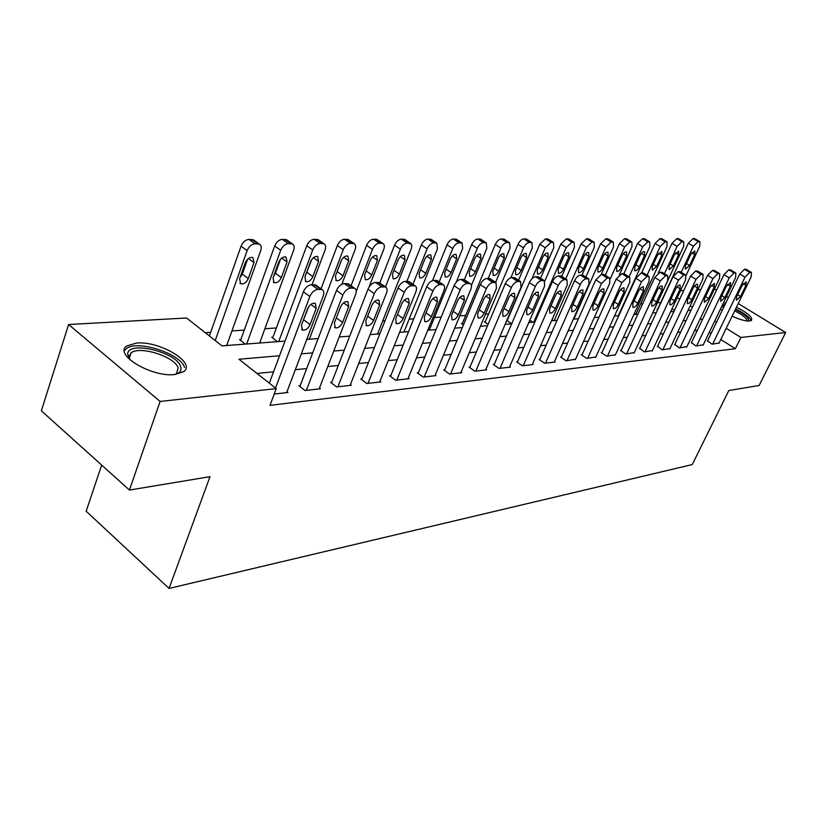 <?xml version="1.0" encoding="UTF-8"?>
<svg xmlns="http://www.w3.org/2000/svg" width="827" height="827" viewBox="0 0 827 827"><rect width="100%" height="100%" fill="white"/><g stroke="black" fill="none" stroke-linecap="round" stroke-linejoin="round"><path stroke-width="1.24" d="M736.454 307.22C747.763 312.957 752.777 317.341 751.485 320.369L749.531 321.031C745.447 321.207 739.648 319.584 732.112 316.162M722.188 310.466L720.431 309.133M174.797 374.517C151.682 377.577 113.134 354.328 126.903 345.903L136.465 343.06C159.652 340.652 196.743 362.95 183.635 371.685L174.797 374.517M101.68 465.084L86.163 511.22L169.059 588.431L692.261 464.567L728.814 390.52L759.124 385.485L785.65 332.526L740.878 337.457L726.22 328.309M169.059 588.431L209.996 476.672L129.436 490.06L41.35 410.812L68.6 324.515L186.582 317.992L221.998 345.882L228.056 345.428L227.032 344.621M660.752 302.548L657.475 302.765M642.693 303.736L640.625 303.871M488.592 313.929L485.552 314.136M465.715 315.449L459.812 315.831M441.184 317.072L434.444 317.516M413.727 318.881L409.117 319.191M385 320.783L382.725 320.938M276.373 327.968L264.888 328.732M244.275 330.097L231.942 330.914M210.658 332.32L205.23 332.681M680.507 290.67L683.805 290.484M697.812 289.708L700.82 289.543M674.481 310.332L672.01 308.781M240.874 339.515L239.561 339.608L245.35 344.104L260.939 342.916L259.967 342.171M272.962 337.178L271.711 337.271L277.448 341.665L285.005 341.086L221.998 345.882M307.106 338.563L308.13 339.328L318.137 338.563L306.776 339.432M339.204 336.961L349.707 336.155L339.204 336.961M379.81 333.87L370.114 334.604L378.611 333.963L377.794 333.374M408.569 331.679L399.596 332.361L404.982 331.947L404.207 331.389M436.046 329.591L427.766 330.221L430.288 330.025L429.544 329.497M463.471 324.887L461.456 323.481L462.386 323.419M488.085 324.36L484.395 321.817L485.294 321.755M511.696 323.77L506.806 320.442M529.859 320.111L532.97 322.21L534.831 322.065L528.815 322.52M552.002 319.718L553.397 320.649L557.078 320.369L551.526 320.793M573.338 319.129L578.455 318.736L573.338 319.129M594.313 317.537L599.017 317.175L594.313 317.537M614.482 315.997L618.803 315.666L614.482 315.997M637.865 314.219L633.895 314.518L635.963 313.991M656.235 312.823L652.844 312.72M657.672 309.712L656.989 309.277L657.641 309.226M279.547 355.734L238.962 359.249L276.27 388.638L269.995 405.364L735.368 348.705L720.793 339.515M711.127 333.426L709.297 332.278M697.306 330.387L694.546 330.655M680.704 332.009L677.664 332.309M663.512 333.695L660.184 334.015M645.711 335.431L642.062 335.793M627.259 337.24L623.279 337.633M608.114 339.111L603.772 339.535M588.245 341.055L583.521 341.52M567.601 343.071L562.474 343.577M546.151 345.169L540.579 345.717M523.832 347.35L517.785 347.94M500.593 349.625L494.05 350.266M476.383 351.992L469.291 352.684M451.128 354.463L443.458 355.207M424.778 357.037L416.477 357.853M397.239 359.735L388.256 360.603M368.439 362.546L358.722 363.498M338.295 365.493L327.781 366.516M306.693 368.584L295.332 369.69M273.551 371.819L256.98 373.442M274.244 394.045L287.982 392.484L287 391.709M300.201 385.63L298.898 385.775L305.029 390.54L320.39 388.783L319.46 388.07M331.813 382.157L330.573 382.291L336.641 386.933L351.299 385.268L350.41 384.596M361.978 378.838L360.799 378.973L366.816 383.501L380.813 381.909L379.965 381.268M390.799 375.675L389.672 375.799L395.626 380.213L409.014 378.694L408.197 378.094M418.369 372.646L417.284 372.76L423.186 377.081L435.994 375.613L435.219 375.055M444.75 369.741L443.717 369.855L449.568 374.073L461.828 372.677L461.084 372.14M470.036 366.971L469.043 367.074L474.832 371.189L486.586 369.855L485.883 369.349M494.288 364.304L493.337 364.407L499.063 368.428L510.342 367.147L509.67 366.671M517.568 361.74L516.648 361.844L522.323 365.782L533.157 364.552L532.505 364.097M539.928 359.29L539.049 359.383L544.662 363.239L555.072 362.05L554.441 361.626M561.419 356.923L560.582 357.016L566.133 360.789L575.54 359.238M582.105 354.649L581.298 354.742L586.788 358.442L595.853 356.954M602.025 352.457L601.239 352.55L606.677 356.168L615.402 354.742M621.211 350.348L620.457 350.431L625.843 353.987L634.257 352.612M639.716 348.322L644.316 351.888L652.431 350.565M657.568 346.358L662.138 349.852L669.963 348.58M674.801 344.466L679.339 347.898L686.906 346.668M691.455 342.636L695.952 345.996L703.26 344.818M707.54 340.869L712.016 344.166L719.087 343.029M129.436 490.06L160.097 401.446L68.6 324.515M714.435 288.964L716.492 290.225M726.571 296.386L728.422 297.524M738.242 303.53L785.65 332.526M735.368 348.705L740.878 337.457M276.27 388.638L160.097 401.446M723.532 302.692L725.692 303.199M702.681 319.139L699.931 319.377M686.121 320.566L683.092 320.824M668.981 322.054L665.663 322.334M651.221 323.584L647.582 323.905M632.81 325.176L628.84 325.518M613.717 326.83L609.385 327.203M593.879 328.546L589.175 328.95M573.287 330.324L568.159 330.769M551.867 332.175L546.316 332.661M529.59 334.108L523.563 334.625M506.393 336.113L499.859 336.682M482.213 338.202L475.143 338.822M457 340.383L449.34 341.044M430.681 342.667L422.38 343.381M403.173 345.045L394.2 345.82M374.393 347.536L364.686 348.374M344.27 350.141L333.767 351.051M312.689 352.871L301.317 353.853M716.513 322.241L714.683 321.093M692.447 307.22L690.194 305.814M679.691 299.25L677.21 297.699M454.685 328.164L462.345 327.585M480.456 326.21L487.527 325.662M505.142 324.329L511.665 323.833M670.635 311.727L673.953 311.469M688.033 310.394L691.052 310.166M275.505 388.039L309.836 296.511C311.738 292.303 314.394 289.926 317.826 289.378L322.065 289.564C323.915 290.649 324.308 292.768 323.243 295.911L286.649 392.629M316.462 285.501L311.365 284.695C307.944 285.232 305.287 287.6 303.395 291.797L269.323 383.17M307.623 308.771C309.722 304.553 312.275 302.734 315.273 303.302L316.203 308.316L310.063 324.587C307.954 328.784 305.401 330.604 302.393 330.056L301.473 325.145L307.623 308.771M308.595 306.869L302.744 321.744M215.216 340.548L247.128 250.622C248.927 246.498 251.563 244.223 255.026 243.8L259.347 244.13C261.26 245.268 261.735 247.387 260.753 250.488L226.701 345.531M209.386 335.948L241.06 246.177C242.849 242.073 245.474 239.809 248.948 239.385L254.158 240.368M239.995 277.624L242.311 274.109L247.614 259.192M245.288 262.738L239.572 278.823L240.678 283.744C243.748 284.395 246.281 282.669 248.286 278.565L254.003 262.583L252.886 257.559C249.826 256.897 247.283 258.624 245.288 262.738M306.321 390.396L342.864 295.043C344.745 290.939 347.319 288.623 350.586 288.085L354.587 288.261C356.354 289.305 356.695 291.383 355.631 294.474L319.119 388.928M348.953 284.24L344.197 283.527C340.92 284.043 338.357 286.349 336.486 290.453L299.86 386.519M340.548 307.013C342.605 302.92 345.055 301.142 347.888 301.669L348.715 306.579L342.585 322.458C340.528 326.531 338.078 328.319 335.235 327.802L334.408 322.995L340.548 307.013M337.881 386.798L374.311 293.647C376.171 289.636 378.663 287.382 381.785 286.866L385.558 287.021C387.243 288.034 387.553 290.06 386.467 293.109L350.09 385.403M379.913 283.051L375.448 282.41C372.326 282.917 369.845 285.17 367.994 289.171L331.482 382.994M371.902 305.339C373.918 301.359 376.264 299.622 378.962 300.108L379.686 304.925L373.577 320.442C371.561 324.391 369.204 326.138 366.506 325.662L365.782 320.948L371.902 305.339M367.994 383.366L404.289 292.313C406.129 288.406 408.538 286.194 411.515 285.697L415.092 285.832C416.705 286.814 416.963 288.809 415.888 291.797L379.655 382.033M409.437 281.924L405.251 281.345C402.263 281.842 399.865 284.033 398.025 287.941L361.668 379.624M401.788 303.736C403.762 299.87 406.036 298.175 408.59 298.63L409.22 303.344L403.142 318.509C401.167 322.354 398.903 324.06 396.34 323.615L395.699 318.995L401.788 303.736M246.663 344.011L280.704 250.292C282.483 246.27 285.026 244.048 288.334 243.634L292.417 243.934C294.257 245.04 294.67 247.118 293.688 250.167L259.657 343.019M240.564 340.383L274.688 245.96C276.456 241.939 278.999 239.737 282.307 239.323L287.186 240.202M273.644 276.156L275.412 273.23L280.529 259.171M278.74 262.128L273.034 277.831L274.026 282.648C276.942 283.258 279.381 281.573 281.345 277.583L287.062 261.973L286.049 257.052C283.144 256.432 280.704 258.127 278.74 262.128M278.709 341.572L312.709 249.971C314.477 246.053 316.937 243.882 320.101 243.479L323.967 243.758C325.714 244.823 326.096 246.859 325.104 249.857L312.068 284.674M272.662 338.005L306.745 245.743C308.502 241.825 310.962 239.665 314.126 239.272L318.695 240.057M305.794 274.595L311.862 259.327M310.652 261.539L304.946 276.88L305.845 281.604C308.616 282.172 310.962 280.518 312.885 276.642L318.581 261.394L317.682 256.577C314.911 255.998 312.575 257.652 310.652 261.539M309.329 339.235L343.267 249.671C345.014 245.836 347.402 243.717 350.421 243.324L354.08 243.583C355.765 244.616 356.106 246.611 355.103 249.558L341.871 284.188M321.031 288.809L337.344 245.536C339.08 241.711 341.468 239.603 344.497 239.21L348.787 239.923M336.682 272.662L341.613 259.905M341.117 260.981L335.421 275.98L336.227 280.601C338.863 281.139 341.117 279.526 343.009 275.753L348.694 260.836L347.878 256.122C345.252 255.574 342.998 257.197 341.117 260.981M396.753 380.089L432.893 291.042C434.713 287.217 437.049 285.067 439.892 284.581L443.282 284.705C444.823 285.656 445.05 287.61 443.965 290.556L407.907 378.818M437.628 280.849L433.699 280.332C430.836 280.808 428.51 282.958 426.691 286.773L390.499 376.409M430.319 302.217C432.252 298.454 434.444 296.79 436.873 297.213L437.421 301.834L431.374 316.669C429.44 320.411 427.249 322.075 424.809 321.662L424.261 317.123L430.319 302.217M356.251 291.352L372.46 249.392C374.186 245.64 376.502 243.562 379.397 243.179L382.86 243.427C384.472 244.42 384.782 246.374 383.769 249.278L369.08 287.031M351.062 285.749L366.588 245.35C368.315 241.598 370.62 239.541 373.525 239.158L377.567 239.799M370.227 260.443L364.552 275.112L365.276 279.65C367.777 280.157 369.958 278.565 371.799 274.895L377.474 260.309L376.75 255.677C374.249 255.171 372.067 256.752 370.227 260.443M174.962 374.507L176.492 373.587L178.136 368.025C175.458 356.892 139.608 345.314 131.09 352.943L129.084 356.499L129.953 359.817L127.678 354.214C127.255 340.155 177.061 352.106 180.668 366.692C181.795 370.434 179.904 373.039 174.993 374.507M184.504 367.467C181.072 353.687 136.775 339.38 126.159 348.777L124.401 350.7M722.271 305.308L724.493 305.68M735.327 309.525C745.437 314.684 749.707 318.529 748.125 321.052M746.988 320.959C746.957 318.333 742.842 314.973 734.676 310.88M723.79 307.148L721.506 306.91M750.968 320.69C749.758 317.33 744.641 313.423 735.606 308.967M724.845 304.956L722.684 304.45M424.261 376.957L460.215 289.832C462.014 286.09 464.278 283.981 467.007 283.516L470.212 283.63C471.7 284.55 471.897 286.462 470.801 289.367L434.93 375.737M464.578 279.826L460.877 279.371C458.137 279.826 455.873 281.924 454.085 285.666L418.08 373.339M457.579 300.759C459.481 297.1 461.58 295.466 463.895 295.87L464.371 300.397L458.354 314.901C456.452 318.55 454.354 320.183 452.028 319.791L451.563 315.345L457.579 300.759M450.591 373.949L486.338 288.675C488.116 285.015 490.318 282.948 492.933 282.493L495.983 282.607L496.469 288.22L460.815 372.791M490.359 278.854L486.865 278.441C484.24 278.895 482.048 280.942 480.28 284.591L444.481 370.403M483.661 299.364C485.511 295.797 487.548 294.205 489.749 294.577L490.153 299.023L484.167 313.216C482.306 316.772 480.28 318.364 478.058 318.002L477.665 313.64L483.661 299.364M475.825 371.075L511.344 287.558C513.112 283.981 515.242 281.966 517.754 281.511L520.648 281.614L521.051 287.134L485.614 369.969M515.045 277.924L511.748 277.552C509.236 277.996 507.096 280.002 505.349 283.578L469.777 367.591M508.615 298.03C510.435 294.557 512.409 292.985 514.508 293.337L514.839 297.699L508.894 311.603C507.075 315.066 505.111 316.627 502.992 316.296L502.661 312.006L508.615 298.03M500.015 368.325L535.307 286.493C537.043 282.989 539.121 281.015 541.54 280.58L544.29 280.673L544.611 286.08L509.411 367.25M538.718 277.035L535.596 276.704C533.177 277.128 531.099 279.092 529.373 282.596L494.029 364.893M532.536 296.759C534.325 293.358 536.227 291.828 538.243 292.158L538.501 296.438L532.598 310.053C530.81 313.433 528.908 314.963 526.892 314.653L526.623 310.445L532.536 296.759M523.233 365.679L558.287 285.48C560.003 282.038 562.019 280.115 564.345 279.681L566.971 279.774L567.219 285.077L532.257 364.645M561.419 276.187L558.473 275.887C556.147 276.301 554.121 278.234 552.415 281.656L517.32 362.309M555.475 295.528C557.233 292.22 559.073 290.711 560.995 291.021L561.202 295.218L555.341 308.574C553.583 311.872 551.743 313.371 549.81 313.071L549.604 308.947L555.475 295.528M385.485 286.969L400.371 249.113C402.087 245.443 404.331 243.417 407.111 243.035L411.205 243.944L411.815 245.877L411.401 248.462L377.536 334.046M379.769 282.958L394.562 245.164C396.267 241.494 398.511 239.479 401.291 239.106L405.096 239.696M398.076 259.926L392.422 274.285L393.063 278.74C395.451 279.206 397.549 277.655 399.358 274.078L405.013 259.802L404.372 255.264C401.984 254.788 399.886 256.339 398.076 259.926M412.911 284.333L427.104 248.855C428.799 245.257 430.981 243.283 433.648 242.911L436.77 243.117L437.483 248.751L403.948 332.03M406.894 281.294L421.346 244.988C423.031 241.401 425.212 239.427 427.879 239.065L431.477 239.592M424.737 259.44L419.113 273.489L419.671 277.862C421.956 278.306 423.993 276.776 425.76 273.292L431.384 259.316L430.815 254.861C428.541 254.416 426.515 255.936 424.737 259.44M439.178 281.904L452.72 248.607C454.395 245.081 456.514 243.148 459.078 242.776L462.055 242.983L462.665 248.503L429.296 330.097M432.552 280.56L447.014 244.813C448.689 241.298 450.798 239.365 453.372 239.013L456.762 239.499M450.301 258.965L444.699 272.734L445.184 277.024C447.376 277.438 449.33 275.939 451.077 272.538L456.669 258.851L456.173 254.478C454.002 254.065 452.038 255.553 450.301 258.965M464.36 279.681L477.282 248.358C478.947 244.916 481.004 243.014 483.464 242.662L486.307 242.849L486.834 248.265L471.431 285.387M456.204 282.224L471.638 244.647C473.292 241.215 475.349 239.313 477.82 238.972L481.035 239.406M474.812 258.52L469.24 272L469.674 276.218C471.752 276.6 473.654 275.143 475.37 271.825L480.932 258.406L480.508 254.116C478.419 253.724 476.528 255.192 474.812 258.52M488.199 278.389L500.873 248.131C502.506 244.751 504.511 242.89 506.879 242.538L509.587 242.714L510.042 248.038L495.6 282.348M462.159 323.977L495.28 244.492C496.913 241.122 498.908 239.261 501.286 238.931L504.336 239.334M498.35 258.086L492.82 271.297L493.181 275.443C495.177 275.805 497.017 274.368 498.702 271.132L504.232 257.972L503.87 253.765C501.875 253.393 500.035 254.83 498.35 258.086M545.531 363.136L580.337 284.498C582.032 281.128 583.996 279.237 586.229 278.823L588.741 278.906L588.917 284.116L554.214 362.154M583.231 275.381L580.42 275.102C578.187 275.515 576.223 277.396 574.527 280.756L539.69 359.828M577.494 294.35C579.22 291.114 581.009 289.646 582.849 289.926L582.994 294.061L577.174 307.148C575.458 310.363 573.669 311.841 571.819 311.562L571.674 307.499L577.494 294.35M510.879 277.707L523.522 247.904C525.145 244.596 527.099 242.766 529.383 242.425L531.957 242.6L532.34 247.821L518.529 280.219M485.067 322.282L517.991 244.347C519.604 241.039 521.558 239.22 523.842 238.889L526.737 239.251M520.969 257.673L515.469 270.625L515.769 274.698C517.681 275.04 519.47 273.623 521.124 270.46L526.613 257.569L526.313 253.424C524.401 253.083 522.623 254.489 520.969 257.673M566.971 360.696L601.518 283.558L607.266 277.996L609.654 278.068L609.757 283.196L575.323 359.745M604.175 274.605L601.518 274.347L595.781 279.898L561.192 357.44M598.655 293.223C600.35 290.06 602.077 288.613 603.844 288.881L603.937 292.944L598.169 305.773C596.474 308.926 594.737 310.363 592.969 310.104L592.866 306.114L598.655 293.223M531.968 278.73L545.303 247.697L551.009 242.321L553.48 242.476L553.79 247.614L540.558 278.244M507.116 320.659L539.824 244.203L545.531 238.848L548.28 239.189M542.719 257.269L537.25 269.984L537.498 273.985C539.338 274.306 541.065 272.92 542.698 269.819L548.156 257.166L547.908 253.103C546.068 252.773 544.342 254.158 542.719 257.269M587.604 358.349L621.883 282.658L627.476 277.2L629.76 277.272L629.812 282.307L595.636 357.429M624.333 273.861L621.801 273.623L616.208 279.061L581.888 355.134M618.989 292.138C620.653 289.047 622.338 287.631 624.034 287.879L624.075 291.859L618.348 304.46C616.684 307.53 615.009 308.957 613.303 308.709L613.252 304.791L618.989 292.138M533.797 322.137L566.268 247.49L571.829 242.218L574.186 242.363L574.434 247.407L561.76 276.404M544.807 281.066L560.84 244.058L566.402 238.807L569.028 239.117M563.652 256.887L558.215 269.364L558.411 273.292C560.179 273.592 561.864 272.228 563.456 269.209L568.883 256.784L568.687 252.793C566.929 252.483 565.244 253.848 563.652 256.887M607.463 356.086L641.473 281.78L646.931 276.435L649.112 276.497L649.102 281.449L615.195 355.197M643.726 273.137L641.307 272.931L635.86 278.265L601.808 352.922M638.568 291.094C640.201 288.065 641.835 286.669 643.458 286.907L643.458 290.825L637.782 303.189C636.149 306.197 634.505 307.592 632.872 307.365L632.872 303.509L638.568 291.094M554.204 320.587L586.446 247.294L591.874 242.115L594.137 242.259L594.313 247.211L582.012 275.05M565.72 278.968L581.081 243.924L586.508 238.765L589 239.055M583.81 256.515L578.414 268.765L578.559 272.621C580.254 272.91 581.888 271.576 583.459 268.61L588.845 256.422L588.7 252.493C587.005 252.204 585.382 253.538 583.81 256.515M626.587 353.904L660.328 280.942L665.652 275.701L667.751 275.753L667.678 280.622L634.051 353.057M662.396 272.455L660.101 272.259L654.777 277.49L621.005 350.793M657.413 290.081C659.016 287.124 660.608 285.76 662.169 285.977L662.117 289.832L656.493 301.969C654.881 304.915 653.299 306.279 651.728 306.062L651.769 302.268L657.413 290.081M573.866 319.088L605.891 247.097L611.194 242.022L613.355 242.156L613.479 247.025L601.26 274.378M585.847 277.055L600.588 243.8L605.881 238.734L608.258 239.003M603.234 256.153L597.88 268.186L597.983 271.98C599.616 272.248 601.198 270.936 602.749 268.041L608.093 256.06L607.99 252.204C606.367 251.925 604.775 253.248 603.234 256.153M645.039 351.806L678.502 280.136L683.702 274.988L685.707 275.04L685.583 279.826L652.234 350.979M680.404 271.794L678.202 271.618L673.013 276.756L639.519 348.746M675.566 289.109C677.148 286.214 678.698 284.87 680.197 285.077L680.114 288.871L674.532 300.79C672.951 303.674 671.4 305.018 669.891 304.812L669.973 301.08L675.566 289.109M610.326 278.771L624.643 246.911L629.823 241.929L631.89 242.053L631.962 246.839L619.33 274.822M605.24 275.267L619.392 243.676L624.561 238.703L626.835 238.951M621.966 255.812L616.653 267.628L616.704 271.37C618.276 271.618 619.826 270.326 621.346 267.483L626.649 255.719L626.597 251.925C625.026 251.666 623.486 252.959 621.966 255.812M629.068 276.838L642.744 246.735L647.789 241.835L649.784 241.96L649.795 246.663L618.327 315.707M623.92 273.644L637.534 243.551L642.589 238.662L644.76 238.9M640.036 255.481L634.764 267.09L634.785 270.77C636.304 271.008 637.803 269.736 639.302 266.956L644.564 255.398L644.553 251.656C643.044 251.418 641.535 252.69 640.036 255.481M662.83 349.769L696.024 279.361L701.1 274.306L703.022 274.357L702.857 279.061L669.777 348.984M697.761 271.153L695.662 270.998L690.586 276.032L657.372 346.761M693.078 288.178C694.628 285.346 696.138 284.023 697.585 284.209L697.461 287.941L691.92 299.653C690.369 302.475 688.86 303.798 687.413 303.612L687.526 299.943L693.078 288.178M680.011 347.816L712.926 278.616L717.888 273.644L719.728 273.696L719.521 278.317L686.72 347.051M714.518 270.543L712.512 270.398L707.55 275.35L674.615 344.859M709.969 287.269L714.363 283.382L714.197 287.052L708.708 298.557L704.315 302.444L704.47 298.836L709.969 287.269M647.065 275.226L660.204 246.57L665.146 241.753L667.058 241.866L667.027 246.498L635.787 314.374M641.587 272.92L655.056 243.438L659.987 238.631L662.076 238.848M657.496 255.161L652.255 266.563L652.245 270.191L656.638 266.439L661.869 255.078L661.889 251.398L657.496 255.161M696.603 345.924L729.238 277.882L734.087 273.003L735.865 273.055L735.606 277.603L703.084 345.19M730.686 269.943L728.773 269.809L723.925 274.678L691.269 343.009M726.282 286.4L730.561 282.576L730.365 286.183L724.928 297.493L720.637 301.317L720.824 297.761L726.282 286.4M664.443 273.716L677.086 246.405L681.913 241.67L683.753 241.773L683.671 246.332L652.679 313.092M658.302 273.003L671.979 243.324L676.806 238.6L678.802 238.807M674.356 254.84L669.167 266.067L669.115 269.633L673.405 265.943L678.585 254.768L678.647 251.15L674.356 254.84M712.647 344.094L745.003 277.19L749.738 272.393L751.443 272.434L751.154 276.911L718.911 343.381M746.316 269.375L744.486 269.251L739.741 274.037L707.364 341.231M742.036 285.563L746.212 281.79L745.985 285.346L740.589 296.469L736.412 300.232L736.63 296.728L742.036 285.563M681.231 272.3L693.398 246.239L698.112 241.587L699.89 241.691L699.766 246.177L686.1 275.36M657.475 309.587L688.343 243.21L693.067 238.569L694.98 238.755M690.659 254.54L685.511 265.581L685.418 269.095L689.604 265.457L694.752 254.468L694.845 250.912L690.659 254.54M303.395 291.797L309.836 296.511M311.365 284.695L317.826 289.378M314.053 284.602L320.504 289.274M316.203 308.316L310.869 304.388M310.063 324.587L303.716 319.863M247.128 250.622L241.06 246.177M257.745 243.789L251.677 239.385M255.026 243.8L248.948 239.385M248.441 258.489L254.003 262.583M242.311 274.109L248.286 278.565M336.486 290.453L342.864 295.043M344.197 283.527L350.586 288.085M346.751 283.434L353.139 287.992M348.715 306.579L343.567 302.847M342.585 322.458L336.362 317.899M367.994 289.171L374.311 293.647M375.448 282.41L381.785 286.866M377.887 282.327L384.214 286.773M379.686 304.925L374.724 301.379M373.577 320.442L367.664 316.162M398.025 287.941L404.289 292.313M405.251 281.345L411.515 285.697M407.577 281.263L413.831 285.604M409.22 303.344L404.434 299.984M403.142 318.509L397.498 314.498M280.704 250.292L274.688 245.96M290.939 243.624L284.912 239.323M288.334 243.634L282.307 239.323M281.687 258.086L287.062 261.973M275.412 273.23L281.345 277.583M312.709 249.971L306.745 245.743M322.582 243.458L316.607 239.261M320.101 243.479L314.126 239.272M313.392 257.693L318.581 261.394M306.993 272.403L312.885 276.642M343.267 249.671L337.344 245.536M352.788 243.314L346.864 239.21M350.421 243.324L344.497 239.21M343.681 257.321L348.694 260.836M337.168 271.607L343.009 275.753M426.691 286.773L432.893 291.042M433.699 280.332L439.892 284.581M435.912 280.26L442.114 284.488M437.421 301.834L432.8 298.64M431.374 316.669L425.988 312.885M372.46 249.392L366.588 245.35M381.66 243.169L375.789 239.158M379.397 243.179L373.525 239.158M372.636 256.959L377.474 260.309M366.165 270.946L371.799 274.895M454.085 285.666L460.215 289.832M460.877 279.371L467.007 283.516M462.996 279.288L469.126 283.423M464.371 300.397L459.905 297.348M458.354 314.901L453.206 311.345M480.28 284.591L486.338 288.675M486.865 278.441L492.933 282.493M488.902 278.368L494.959 282.41M490.153 299.023L485.852 296.118M484.167 313.216L479.257 309.856M505.349 283.578L511.344 287.558M511.748 277.552L517.754 281.511M513.691 277.479L519.697 281.438M514.839 297.699L510.683 294.929M508.894 311.603L504.191 308.419M529.373 282.596L535.307 286.493M535.596 276.704L541.54 280.58M537.467 276.632L543.401 280.508M538.501 296.438L534.49 293.792M532.598 310.053L528.091 307.044M552.415 281.656L558.287 285.48M558.473 275.887L564.345 279.681M560.261 275.825L566.123 279.609M561.202 295.218L557.326 292.696M555.341 308.574L551.02 305.711M400.371 249.113L394.562 245.164M409.272 243.024L403.462 239.106M407.111 243.035L401.291 239.106M400.33 256.608L405.013 259.802M393.972 270.346L399.358 274.078M427.104 248.855L421.346 244.988M435.715 242.9L429.957 239.055M433.648 242.911L427.879 239.065M426.866 256.267L431.384 259.316M420.602 269.767L425.76 273.292M452.72 248.607L447.014 244.813M461.063 242.766L455.367 239.013M459.078 242.776L453.372 239.013M452.307 255.936L456.669 258.851M446.135 269.199L451.077 272.538M477.282 248.358L471.638 244.647M485.377 242.652L479.732 238.962M483.464 242.662L477.82 238.972M476.714 255.615L480.932 258.406M470.625 268.651L475.37 271.825M500.873 248.131L495.28 244.492M508.719 242.528L503.126 238.92M506.879 242.538L501.286 238.931M500.149 255.316L504.232 257.972M494.153 268.124L498.702 271.132M574.527 280.756L580.337 284.498M580.42 275.102L586.229 278.823M582.146 275.04L587.945 278.751M582.994 294.061L579.251 291.642M577.174 307.148L573.028 304.429M523.522 247.904L517.991 244.347M531.141 242.425L525.61 238.879M529.383 242.425L523.842 238.889M522.685 255.016L526.613 257.569M516.751 267.597L521.124 270.46M595.781 279.898L601.518 283.558M601.518 274.347L607.266 277.996M603.172 274.295L608.91 277.934M603.937 292.944L600.33 290.628M598.169 305.773L594.179 303.189M545.303 247.697L539.824 244.203M552.705 242.311L547.226 238.838M551.009 242.321L545.531 238.848M544.342 254.726L548.156 257.166M538.491 267.1L542.698 269.819M616.208 279.061L621.883 282.658M621.801 273.623L627.476 277.2M623.382 273.572L629.058 277.138M624.075 291.859L620.581 289.646M618.348 304.46L614.523 302M566.268 247.49L560.84 244.058M573.462 242.208L568.035 238.807M571.829 242.218L566.402 238.807M565.192 254.447L568.883 256.784M559.414 266.604L563.456 269.209M635.86 278.265L641.473 281.78M641.307 272.931L646.931 276.435M642.837 272.879L648.451 276.373M643.458 290.825L640.088 288.706M637.782 303.189L634.092 300.842M586.446 247.294L581.081 243.924M593.445 242.104L588.08 238.765M591.874 242.115L586.508 238.765M585.278 254.168L588.845 256.422M579.572 266.129L583.459 268.61M654.777 277.49L660.328 280.942M660.101 272.259L665.652 275.701M661.569 272.207L667.12 275.639M662.117 289.832L658.861 287.796M656.493 301.969L652.948 299.725M605.891 247.097L600.588 243.8M612.704 242.011L607.4 238.734M611.194 242.022L605.881 238.734M604.64 253.91L608.093 256.06M598.996 265.674L602.749 268.041M673.013 276.756L678.502 280.136M678.202 271.618L683.702 274.988M679.629 271.566L685.118 274.936M680.114 288.871L676.951 286.907M674.532 300.79L671.111 298.65M624.643 246.911L619.392 243.676M631.28 241.918L626.018 238.693M629.823 241.929L624.561 238.703M623.31 253.651L626.649 255.719M617.728 265.219L621.346 267.483M642.744 246.735L637.534 243.551M649.205 241.835L643.995 238.662M647.789 241.835L642.589 238.662M641.328 253.403L644.564 255.398M635.808 264.785L639.302 266.956M690.586 276.032L696.024 279.361M695.662 270.998L701.1 274.306M697.037 270.946L702.464 274.254M697.461 287.941L694.401 286.059M691.92 299.653L688.633 297.606M707.55 275.35L712.926 278.616M712.512 270.398L717.888 273.644M713.825 270.346L719.201 273.592M714.197 287.052L711.241 285.243M708.708 298.557L705.534 296.593M660.204 246.57L655.056 243.438M666.51 241.742L661.362 238.631M665.146 241.753L659.987 238.631M658.726 253.155L661.869 255.078M653.268 264.361L656.638 266.439M723.925 274.678L729.238 277.882M728.773 269.809L734.087 273.003M730.045 269.767L735.358 272.951M730.365 286.183L727.502 284.447M724.928 297.493L721.857 295.621M677.086 246.405L671.979 243.324M683.226 241.66L678.13 238.6M681.913 241.67L676.806 238.6M675.545 252.928L678.585 254.768M670.149 263.947L673.405 265.943M739.741 274.037L745.003 277.19M744.486 269.251L749.738 272.393M745.716 269.209L750.968 272.341M745.985 285.346L743.204 283.671M740.589 296.469L737.632 294.67M693.398 246.239L688.343 243.21M699.394 241.577L694.349 238.569M698.112 241.587L693.067 238.569M691.796 252.69L694.752 254.468M686.462 263.544L689.604 265.457M315.625 284.901L322.065 289.564M302.393 330.056L301.679 329.518M259.347 244.13L253.279 239.727M239.933 283.185L240.678 283.744M348.208 283.713L354.587 288.261M335.235 327.802L334.594 327.327M379.242 282.576L385.558 287.021M366.506 325.662L365.937 325.238M408.838 281.5L415.092 285.832M396.34 323.615L395.823 323.243M292.417 243.934L286.4 239.644M273.365 282.152L274.026 282.648M323.967 243.758L317.992 239.561M305.246 281.17L305.845 281.604M354.08 243.583L348.157 239.489M335.69 280.219L336.227 280.601M437.09 280.477L443.282 284.705M382.86 243.427L376.998 239.416M129.312 358.256L131.09 352.943M129.084 356.499L127.678 354.214M464.092 279.495L470.212 283.63M489.925 278.565L495.983 282.607M514.652 277.665L520.648 281.614M538.367 276.807L544.29 280.673M561.099 275.98L566.971 279.774M410.399 243.272L404.589 239.354M436.77 243.117L431.022 239.282M462.055 242.983L456.349 239.22M486.307 242.849L480.663 239.168M509.587 242.714L504.005 239.117M582.942 275.195L588.741 278.906M531.957 242.6L526.437 239.055M603.917 274.43L609.654 278.068M553.48 242.476L548.001 239.013M624.085 273.706L629.76 277.272M574.186 242.363L568.769 238.962M643.509 273.003L649.112 276.497M594.137 242.259L588.772 238.92M662.2 272.331L667.751 275.753M613.355 242.156L608.052 238.869M680.218 271.68L685.707 275.04M631.89 242.053L626.639 238.827M649.784 241.96L644.584 238.786M697.595 271.049L703.022 274.357M714.363 270.45L719.728 273.696M667.058 241.866L661.91 238.755M730.551 269.86L735.865 273.055M683.753 241.773L678.657 238.714M746.192 269.302L751.443 272.434M699.89 241.691L694.845 238.683"/></g></svg>
